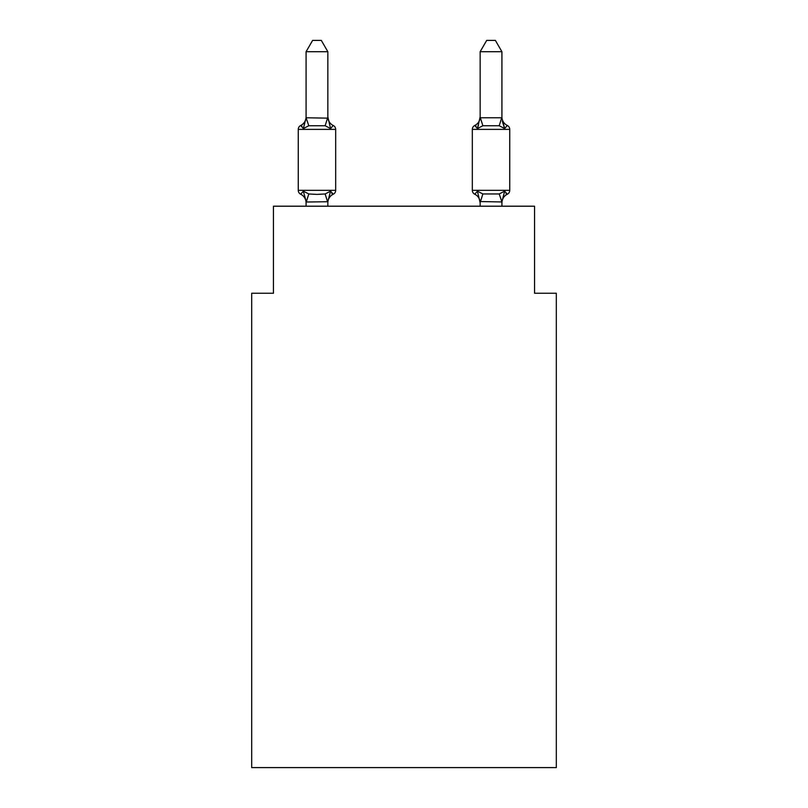 <?xml version="1.0" encoding="UTF-8"?>
<svg xmlns="http://www.w3.org/2000/svg" width="808" height="808" viewBox="0 0 808 808"><rect width="100%" height="100%" fill="white"/><g stroke="black" fill="none" stroke-linecap="round" stroke-linejoin="round"><path stroke-width="1.21" d="M556.318 767.6L556.318 293.243L534.553 293.243L534.553 206.212L273.447 206.212L273.447 293.243L251.682 293.243L251.682 767.6L556.318 767.6M501.919 51.712L495.385 40.4L486.689 40.4L480.154 51.712L501.919 51.712L501.919 118.16L504.636 128.543L502.364 121.432L504.636 128.543L507.303 125.482L504.636 128.543L502.364 121.432L504.636 128.543L507.303 125.482L504.636 128.543L502.364 121.432L504.636 128.543L507.303 125.482L504.636 128.543L502.364 121.432L504.636 128.543L507.303 125.482L504.636 128.543L502.364 121.432L504.636 128.543L507.303 125.482L504.636 128.543L502.364 121.432L504.636 128.543L507.303 125.482L504.636 128.543L502.364 121.432L504.636 128.543L507.303 125.482L504.636 128.543L502.364 121.432L504.636 128.543L507.303 125.482L504.636 128.543L502.364 121.432L504.636 128.543L502.364 121.432L504.636 128.543L502.364 121.432L504.636 128.543L507.303 125.482L504.636 128.543L507.303 125.482L504.636 128.543L507.303 125.482L504.636 128.543L507.303 125.482L504.636 128.543L507.303 125.482L504.636 128.543L507.303 125.482L504.636 128.543L499.203 125.745L482.871 125.745L477.437 128.543L478.457 125.099L477.437 128.543L478.457 125.099L477.437 128.543L478.457 125.099L477.437 128.543L478.457 125.099L477.437 128.543L478.457 125.099L477.437 128.543L478.457 125.099L477.437 128.543L478.457 125.099L477.437 128.543L478.457 125.099L477.437 128.543L478.457 125.099L477.437 128.543L478.457 125.099L477.437 128.543L478.457 125.099L477.437 128.543L474.771 125.482A4.353 4.353 0 0 0 472.326 129.391L472.326 190.324A4.353 4.353 0 0 0 474.771 194.233L477.437 191.173L482.871 193.971L499.203 193.971L504.636 191.173L507.303 194.233A4.353 4.353 0 0 0 509.747 190.324A4.353 4.353 0 0 1 507.303 194.233L506.06 193.637L507.303 194.233A4.353 4.353 0 0 0 509.747 190.324A4.353 4.353 0 0 1 507.303 194.233A4.353 4.353 0 0 0 509.747 190.324A4.353 4.353 0 0 1 507.303 194.233L506.06 193.637L507.303 194.233A4.353 4.353 0 0 0 509.747 190.324A4.353 4.353 0 0 1 507.303 194.233A4.353 4.353 0 0 0 509.747 190.324A4.353 4.353 0 0 1 507.303 194.233L506.06 193.637L507.303 194.233A4.353 4.353 0 0 0 509.747 190.324A4.353 4.353 0 0 1 507.303 194.233A4.353 4.353 0 0 0 509.747 190.324A4.353 4.353 0 0 1 507.303 194.233L506.06 193.637L507.303 194.233A4.353 4.353 0 0 0 509.747 190.324A4.353 4.353 0 0 1 507.303 194.233A4.353 4.353 0 0 0 509.747 190.324A4.353 4.353 0 0 1 507.303 194.233L506.06 193.637L507.303 194.233A4.353 4.353 0 0 0 509.747 190.324A4.353 4.353 0 0 1 507.303 194.233A4.353 4.353 0 0 0 509.747 190.324A4.353 4.353 0 0 1 507.303 194.233L506.06 193.637L507.303 194.233A4.353 4.353 0 0 0 509.747 190.324A4.353 4.353 0 0 1 507.303 194.233A4.353 4.353 0 0 0 509.747 190.324A4.353 4.353 0 0 1 507.303 194.233L506.06 193.637L507.303 194.233A4.353 4.353 0 0 0 509.747 190.324A4.353 4.353 0 0 1 507.303 194.233A4.353 4.353 0 0 0 509.747 190.324A4.353 4.353 0 0 1 507.303 194.233L506.06 193.637L507.303 194.233A4.353 4.353 0 0 0 509.747 190.324A4.353 4.353 0 0 1 507.303 194.233A4.353 4.353 0 0 0 509.747 190.324A4.353 4.353 0 0 1 507.303 194.233L506.06 193.637L507.303 194.233A4.353 4.353 0 0 0 509.747 190.324A4.353 4.353 0 0 1 507.303 194.233A4.353 4.353 0 0 0 509.747 190.324A4.353 4.353 0 0 1 507.303 194.233L506.06 193.637L507.303 194.233A4.353 4.353 0 0 0 509.747 190.324A4.353 4.353 0 0 1 507.303 194.233A4.353 4.353 0 0 0 509.747 190.324A4.353 4.353 0 0 1 507.303 194.233L506.06 193.637M501.919 206.212L501.919 201.95L480.154 201.556L480.154 202.848L477.437 191.173L474.771 194.233A9.575 9.575 0 0 1 480.154 202.848A9.575 9.575 0 0 0 474.771 194.233A9.575 9.575 0 0 1 480.154 202.848A9.575 9.575 0 0 0 474.771 194.233A9.575 9.575 0 0 1 480.154 202.848A9.575 9.575 0 0 0 474.771 194.233L477.437 191.173L474.771 194.233A9.575 9.575 0 0 1 480.154 202.848A9.575 9.575 0 0 0 474.771 194.233A9.575 9.575 0 0 1 480.154 202.848A9.575 9.575 0 0 0 474.771 194.233A9.575 9.575 0 0 1 480.154 202.848A9.575 9.575 0 0 0 474.771 194.233A9.575 9.575 0 0 1 480.154 202.848A9.575 9.575 0 0 0 474.771 194.233A9.575 9.575 0 0 1 480.154 202.848A9.575 9.575 0 0 0 474.771 194.233A9.575 9.575 0 0 1 480.154 202.848A9.575 9.575 0 0 0 474.771 194.233L477.437 191.173L474.771 194.233A9.575 9.575 0 0 1 480.154 202.848A9.575 9.575 0 0 0 474.771 194.233L477.437 191.173L474.771 194.233A9.575 9.575 0 0 1 480.154 202.848A9.575 9.575 0 0 0 474.771 194.233L477.437 191.173L474.771 194.233A4.353 4.353 0 0 1 472.326 190.324A4.353 4.353 0 0 0 474.771 194.233A4.353 4.353 0 0 1 472.326 190.324A4.353 4.353 0 0 0 474.771 194.233A4.353 4.353 0 0 1 472.326 190.324A4.353 4.353 0 0 0 474.771 194.233A4.353 4.353 0 0 1 472.326 190.324A4.353 4.353 0 0 0 474.771 194.233L477.437 191.173L474.771 194.233A4.353 4.353 0 0 1 472.326 190.324A4.353 4.353 0 0 0 474.771 194.233L477.437 191.173L474.771 194.233A4.353 4.353 0 0 1 472.326 190.324A4.353 4.353 0 0 0 474.771 194.233L477.437 191.173L474.771 194.233A4.353 4.353 0 0 1 472.326 190.324A4.353 4.353 0 0 0 474.771 194.233L477.437 191.173L474.771 194.233A4.353 4.353 0 0 1 472.326 190.324A4.353 4.353 0 0 0 474.771 194.233L477.437 191.173L474.771 194.233A4.353 4.353 0 0 1 472.326 190.324A4.353 4.353 0 0 0 474.771 194.233L477.437 191.173L474.771 194.233A4.353 4.353 0 0 1 472.326 190.324A4.353 4.353 0 0 0 474.771 194.233L477.437 191.173L474.771 194.233A4.353 4.353 0 0 1 472.326 190.324L509.747 190.324A4.353 4.353 0 0 1 507.303 194.233A4.353 4.353 0 0 0 509.747 190.324L509.747 129.391L472.326 129.391M477.437 128.543L474.771 125.482A9.575 9.575 0 0 0 480.154 116.877L477.437 128.543L474.771 125.482L477.437 128.543L474.771 125.482L476.013 126.078M501.919 202.848L501.919 202.848A9.575 9.575 0 0 1 507.303 194.233L504.636 191.173L507.303 194.233M327.846 201.727L306.262 202.01L303.364 191.173L300.697 194.233A4.353 4.353 0 0 1 298.253 190.324A4.353 4.353 0 0 0 300.697 194.233A4.353 4.353 0 0 1 298.253 190.324A4.353 4.353 0 0 0 300.697 194.233A4.353 4.353 0 0 1 298.253 190.324A4.353 4.353 0 0 0 300.697 194.233L303.364 191.173L300.697 194.233A4.353 4.353 0 0 1 298.253 190.324A4.353 4.353 0 0 0 300.697 194.233L303.364 191.173L300.697 194.233A4.353 4.353 0 0 1 298.253 190.324A4.353 4.353 0 0 0 300.697 194.233A4.353 4.353 0 0 1 298.253 190.324A4.353 4.353 0 0 0 300.697 194.233L303.364 191.173L300.697 194.233A4.353 4.353 0 0 1 298.253 190.324A4.353 4.353 0 0 0 300.697 194.233L303.364 191.173L300.697 194.233A4.353 4.353 0 0 1 298.253 190.324A4.353 4.353 0 0 0 300.697 194.233L303.364 191.173L300.697 194.233A4.353 4.353 0 0 1 298.253 190.324A4.353 4.353 0 0 0 300.697 194.233A4.353 4.353 0 0 1 298.253 190.324A4.353 4.353 0 0 0 300.697 194.233L303.364 191.173L300.697 194.233A4.353 4.353 0 0 1 298.253 190.324A4.353 4.353 0 0 0 300.697 194.233L303.364 191.173L300.697 194.233A4.353 4.353 0 0 1 298.253 190.324A4.353 4.353 0 0 0 300.697 194.233L303.364 191.173L300.697 194.233A4.353 4.353 0 0 1 298.253 190.324A4.353 4.353 0 0 0 300.697 194.233A4.353 4.353 0 0 1 298.253 190.324A4.353 4.353 0 0 0 300.697 194.233L303.364 191.173L300.697 194.233A4.353 4.353 0 0 1 298.253 190.324A4.353 4.353 0 0 0 300.697 194.233L303.364 191.173L300.697 194.233A4.353 4.353 0 0 1 298.253 190.324A4.353 4.353 0 0 0 300.697 194.233A4.353 4.353 0 0 1 298.253 190.324A4.353 4.353 0 0 0 300.697 194.233A4.353 4.353 0 0 1 298.253 190.324A4.353 4.353 0 0 0 300.697 194.233L303.364 191.173L300.697 194.233A4.353 4.353 0 0 1 298.253 190.324A4.353 4.353 0 0 0 300.697 194.233L303.364 191.173L300.697 194.233A4.353 4.353 0 0 1 298.253 190.324A4.353 4.353 0 0 0 300.697 194.233A4.353 4.353 0 0 1 298.253 190.324A4.353 4.353 0 0 0 300.697 194.233L303.364 191.173L300.697 194.233A4.353 4.353 0 0 1 298.253 190.324A4.353 4.353 0 0 0 300.697 194.233L303.364 191.173L300.697 194.233L303.364 191.173L300.697 194.233L303.364 191.173L300.697 194.233L303.364 191.173L300.697 194.233L303.364 191.173L308.797 193.971L316.958 194.405L325.129 193.971L330.563 191.173L333.229 194.233L331.987 193.637M327.846 116.877A9.575 9.575 0 0 0 333.229 125.482L330.563 128.543L333.229 125.482A4.353 4.353 0 0 1 335.674 129.391L298.253 129.391A4.353 4.353 0 0 1 300.697 125.482L303.364 128.543L300.697 125.482L303.364 128.543L300.697 125.482L301.94 126.078L300.697 125.482L303.364 128.543L300.697 125.482L303.364 128.543L306.081 117.766L327.846 118.16L327.846 116.877L330.563 128.543L333.229 125.482A4.353 4.353 0 0 1 335.674 129.391A4.353 4.353 0 0 0 333.229 125.482A4.353 4.353 0 0 1 335.674 129.391A4.353 4.353 0 0 0 333.229 125.482A4.353 4.353 0 0 1 335.674 129.391A4.353 4.353 0 0 0 333.229 125.482L330.563 128.543L333.229 125.482A4.353 4.353 0 0 1 335.674 129.391A4.353 4.353 0 0 0 333.229 125.482L330.563 128.543L333.229 125.482A4.353 4.353 0 0 1 335.674 129.391A4.353 4.353 0 0 0 333.229 125.482L330.563 128.543L333.229 125.482A4.353 4.353 0 0 1 335.674 129.391A4.353 4.353 0 0 0 333.229 125.482L330.563 128.543L333.229 125.482A4.353 4.353 0 0 1 335.674 129.391A4.353 4.353 0 0 0 333.229 125.482L330.563 128.543L333.229 125.482A4.353 4.353 0 0 1 335.674 129.391A4.353 4.353 0 0 0 333.229 125.482L330.563 128.543L333.229 125.482A4.353 4.353 0 0 1 335.674 129.391A4.353 4.353 0 0 0 333.229 125.482L330.563 128.543L333.229 125.482A4.353 4.353 0 0 1 335.674 129.391A4.353 4.353 0 0 0 333.229 125.482L330.563 128.543L333.229 125.482A4.353 4.353 0 0 1 335.674 129.391L335.674 190.324A4.353 4.353 0 0 1 333.229 194.233L331.906 193.577L333.229 194.233L331.906 193.577L333.229 194.233L331.906 193.577L333.229 194.233L331.906 193.577L333.229 194.233L331.906 193.577L333.229 194.233L331.906 193.577L333.229 194.233L330.563 191.173L333.229 194.233L331.896 193.577M306.081 202.848L306.081 202.848A9.575 9.575 0 0 0 300.697 194.233M327.846 201.556L330.563 191.173L333.229 194.233A9.575 9.575 0 0 0 327.846 202.848M327.846 51.712L306.081 51.712L312.615 40.4L321.311 40.4L327.846 51.712L327.846 118.16M306.081 51.712L306.081 117.766L308.797 125.745L303.364 128.543L300.697 125.482L303.364 128.543L300.697 125.482L301.94 126.078L300.697 125.482L303.364 128.543L300.697 125.482L303.364 128.543L300.697 125.482L301.94 126.078L300.697 125.482L303.364 128.543L300.697 125.482L301.94 126.078M330.563 191.173L333.229 194.233L330.563 191.173M480.154 206.212L480.154 201.556M300.697 125.482L303.364 128.543L300.697 125.482A9.575 9.575 0 0 0 306.081 116.877M330.563 128.543L325.129 125.745L308.797 125.745M298.253 129.391L298.253 190.324L335.674 190.324M327.846 206.212L327.846 201.95M306.081 206.212L306.081 201.95M480.154 51.712L480.154 117.766L501.919 117.766M504.636 191.173L501.919 201.95L499.203 193.971M501.919 116.877A9.575 9.575 0 0 0 507.303 125.482A4.353 4.353 0 0 1 509.747 129.391M477.437 191.173L474.771 194.233M308.797 193.971L306.262 202.01M325.129 193.971L327.664 202.01M327.664 117.715L325.129 125.745M480.336 202.01L482.871 193.971M499.203 125.745L501.738 117.715M482.871 125.745L480.336 117.715"/></g></svg>

